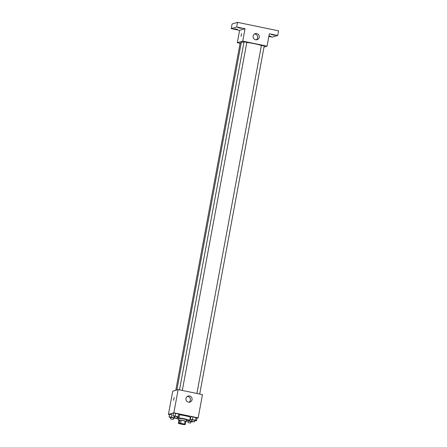 <?xml version="1.0" encoding="UTF-8"?>
<svg xmlns="http://www.w3.org/2000/svg" width="447" height="447" viewBox="0 0 447 447"><rect width="100%" height="100%" fill="white"/><g stroke="black" fill="none" stroke-linecap="round" stroke-linejoin="round"><path stroke-width="0.67" d="M184.522 424.443A2.771 0.291 10.5 0 1 181.538 424.119A2.771 0.291 10.5 0 1 179.135 423.387A2.771 0.291 10.5 0 1 181.912 423.605A2.771 0.291 10.5 0 1 184.589 424.393A2.771 0.291 10.5 0 1 184.522 424.443M184.488 424.091L180.588 423.281A3.76 0.391 10.5 0 0 179.253 423.13L178.387 423.387A3.76 0.391 10.5 0 0 179.236 423.689L183.136 424.499A3.76 0.391 10.5 0 0 184.466 424.65L185.337 424.387A3.76 0.391 10.5 0 0 184.488 424.091L185.064 420.996L181.164 420.186L180.588 423.281M185.064 420.996A3.76 0.391 10.5 0 1 185.907 421.292L185.337 424.387M181.164 420.186A3.76 0.391 10.5 0 0 179.828 420.029L178.962 420.292L178.387 423.387M185.851 421.622A3.962 0.413 -169.5 0 0 186.326 421.515A3.962 0.413 -169.5 0 0 182.51 420.387A3.962 0.413 -169.5 0 0 178.543 420.068A3.962 0.413 -169.5 0 0 178.951 420.342M178.543 420.068L178.828 418.521A3.962 0.413 10.5 0 1 182.795 418.839A3.962 0.413 10.5 0 1 186.617 419.968L186.326 421.515M179.828 420.029L179.253 423.13M177.247 417.766A7.124 0.743 10.5 0 1 185.103 418.968A7.124 0.743 10.5 0 1 189.729 420.543A7.124 0.743 10.5 0 1 189.562 420.661A7.124 0.743 10.5 0 1 186.505 420.571M178.716 419.13A7.124 0.743 10.5 0 1 175.978 418.213M179.532 414.822A7.124 0.743 10.5 0 1 186.729 416.118A7.124 0.743 10.5 0 1 190.305 417.442L189.729 420.543M173.514 418.157L175.235 418.275L174.291 417.777L171.218 417.14L171.721 414.43L169.592 414.291L169.089 417.001L170.709 417.638M177.386 416.995L179.107 417.107L179.61 414.397L175.593 413.268L173.464 413.129L172.961 415.839L174.587 416.475M196.959 418.213L198.166 417.856L173.844 412.81L168.424 414.436L169.519 414.665M190.562 418.331L190.154 418.247L190.562 418.331M194.78 420.599L196.496 420.716L196.998 418.001L192.987 416.872L190.858 416.733L190.355 419.442L191.975 420.079M198.166 417.856L202.474 394.623L178.152 389.583L172.732 391.209L168.424 414.436M178.152 389.583L173.844 412.81M192.059 399.702A3.168 3.09 -106.7 0 1 186.064 399.959A3.168 3.09 -106.7 0 1 188.109 396.036A3.168 3.09 -106.7 0 1 192.059 399.702M173.609 400.266L174.14 397.556L173.609 400.266M173.581 400.272L174.146 397.556M187.321 396.405A3.168 3.09 -106.7 0 1 189.07 402.233M176.872 389.963L241.285 42.431A11.086 1.157 10.5 0 1 243.956 42.174M246.805 42.443A11.086 1.157 10.5 0 1 261.4 45.51M199.703 394.047L264.222 45.935L261.417 45.415L196.909 393.472M175.777 390.292L240.151 42.973L241.179 43.018M179.515 389.868L244.023 41.811L246.794 42.353M264.009 47.075L267.055 46.158L242.732 41.118L237.312 42.744L240.089 43.32M268.859 36.419L272.296 37.129L277.716 35.503L278.576 30.854L237.53 22.35L232.11 23.976L231.25 28.619L239.609 30.357L237.312 42.744M277.716 35.503L269.351 33.771L267.055 46.158M237.53 22.35L236.67 26.999L231.25 28.619M242.732 41.118L245.029 28.731L236.67 26.999M259.226 37.302A3.168 3.09 -106.7 0 1 253.231 37.559A3.168 3.09 -106.7 0 1 255.276 33.637A3.168 3.09 -106.7 0 1 259.226 37.302M245.029 28.731L239.609 30.357M241.062 36.319L241.598 33.603L241.062 36.319M241.034 36.319L241.598 33.603M254.488 34.006A3.168 3.09 -106.7 0 1 256.237 39.833M236.2 29.066L237.575 29.502L234.072 28.854L236.2 29.066M240.078 27.904L241.447 28.34L237.944 27.692L240.078 27.904M268.965 35.866L271.016 36.436L268.898 36.224M273.519 34.832L274.894 35.268L271.39 34.62L273.519 34.832M196.496 420.716L195.557 420.219L190.355 419.442M191.741 421.365L194.506 421.912L191.741 421.365L192.026 419.817L194.797 420.359M196.998 418.001L196.06 417.509L195.557 420.219M196.06 417.509L192.987 416.872L192.484 419.582M192.987 416.872L190.858 416.733M179.107 417.107L175.09 415.978L172.961 415.839M174.347 417.761L177.118 418.303L174.347 417.761L174.632 416.213L177.403 416.755M179.61 414.397L178.666 413.905L178.163 416.615M178.666 413.905L175.593 413.268L175.09 415.978M175.593 413.268L173.464 413.129M187.449 420.666L186.494 420.605L188.103 421.242M190.903 421.761L192.623 421.879L191.679 421.381L188.276 420.722M187.863 422.527L190.634 423.074L187.863 422.527L188.153 420.979L190.919 421.521M191.925 420.068L191.679 421.381M171.218 417.14L169.089 417.001M170.475 418.923L173.274 419.442L170.475 418.923L170.76 417.375L173.531 417.917M174.531 416.464L174.291 417.777M171.721 414.43L169.592 414.291M246.828 42.331L182.309 390.443M194.831 420.336L194.54 421.884M177.437 416.733L177.152 418.28M190.953 421.499L190.668 423.046M173.565 417.895L173.274 419.442"/></g></svg>
